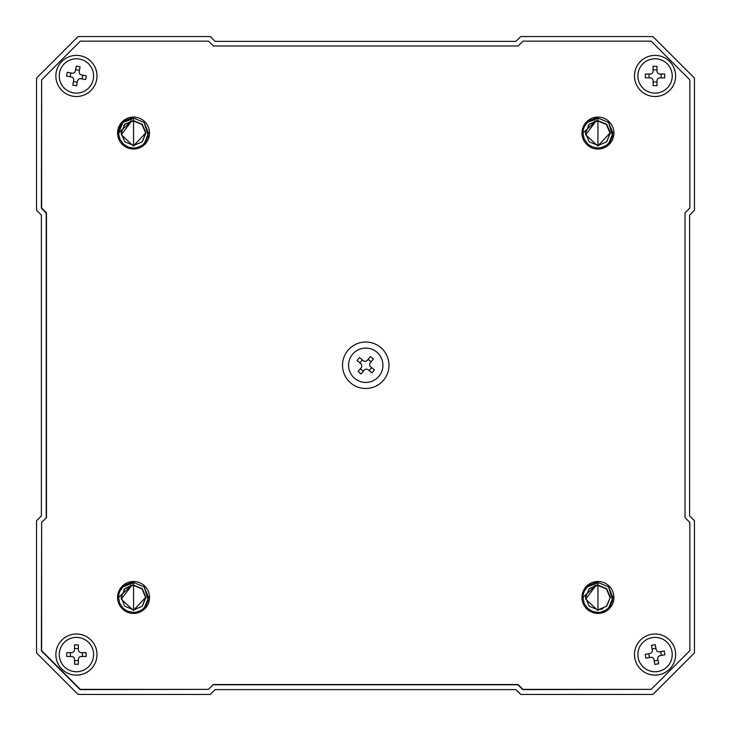 <?xml version="1.0" encoding="UTF-8"?>
<svg xmlns="http://www.w3.org/2000/svg" width="731" height="731" viewBox="0 0 731 731"><rect width="100%" height="100%" fill="white"/><g stroke="black" fill="none" stroke-linecap="round" stroke-linejoin="round"><path stroke-width="1.1" d="M133.545 582.845L122.936 586.856A14.995 14.995 0 0 0 118.55 597.455L131.845 585.193L121.282 599.155L133.545 610.54L133.545 582.845M597.94 582.845L587.34 586.856A14.995 14.995 0 0 0 582.945 597.455L596.249 585.193L585.677 599.155L597.94 610.54L597.94 582.845M597.94 118.449L587.34 122.452A14.995 14.995 0 0 0 582.945 133.06L596.249 120.798L585.677 134.751L597.94 146.136L597.94 118.449M144.309 143.495L148.539 133.06L144.144 122.452L133.545 118.066L144.144 122.452L148.539 133.06L144.309 143.495L148.539 133.06L144.144 122.452L133.545 118.066L130.886 118.303L133.545 118.066L144.144 122.452L148.247 135.984L145.679 141.869L142.061 145.396L136.469 147.763L133.545 148.055L128.345 147.123L123.365 144.071L119.683 138.799L118.55 133.06L131.845 120.798L121.282 134.751L133.545 146.136L133.545 118.449L122.936 122.452A14.995 14.995 0 0 0 118.55 133.06L122.936 122.452L120.021 126.573M133.545 613.419A15.963 15.963 0 0 1 117.581 597.455A15.963 15.963 0 0 1 133.545 581.492A15.963 15.963 0 0 1 149.508 597.455A15.963 15.963 0 0 1 133.545 613.419M597.94 613.419A15.963 15.963 0 0 1 581.977 597.455A15.963 15.963 0 0 1 597.94 581.492A15.963 15.963 0 0 1 613.903 597.455A15.963 15.963 0 0 1 597.94 613.419M597.94 149.023A15.963 15.963 0 0 1 581.977 133.06A15.963 15.963 0 0 1 597.94 117.097A15.963 15.963 0 0 1 613.903 133.06A15.963 15.963 0 0 1 597.94 149.023M133.545 149.023A15.963 15.963 0 0 1 117.581 133.06A15.963 15.963 0 0 1 133.545 117.097A15.963 15.963 0 0 1 149.508 133.06A15.963 15.963 0 0 1 133.545 149.023M76.435 675.124A20.559 20.559 0 0 1 55.876 654.565A20.559 20.559 0 0 1 76.435 634.005A20.559 20.559 0 0 1 96.995 654.565A20.559 20.559 0 0 1 76.435 675.124M365.738 388.481A23.218 23.218 0 0 1 342.519 365.262A23.218 23.218 0 0 1 365.738 342.035A23.218 23.218 0 0 1 388.965 365.262A23.218 23.218 0 0 1 365.738 388.481M655.049 675.124A20.559 20.559 0 0 1 634.49 654.565A20.559 20.559 0 0 1 655.049 634.005A20.559 20.559 0 0 1 675.608 654.565A20.559 20.559 0 0 1 655.049 675.124M655.049 96.51A20.559 20.559 0 0 1 634.49 75.951A20.559 20.559 0 0 1 655.049 55.392A20.559 20.559 0 0 1 675.608 75.951A20.559 20.559 0 0 1 655.049 96.51M76.435 96.51A20.559 20.559 0 0 1 55.876 75.951A20.559 20.559 0 0 1 76.435 55.392A20.559 20.559 0 0 1 96.995 75.951A20.559 20.559 0 0 1 76.435 96.51M139.301 146.904L137.821 147.434M584.416 126.573L587.34 122.452L589.606 120.588L595.518 118.258L597.94 118.066L608.548 122.452L612.934 133.06L608.704 143.495L612.934 133.06L608.548 122.452L597.94 118.066L608.548 122.452L612.934 133.06L608.704 143.495M582.945 133.06L584.087 138.799L587.77 144.071L592 146.83L597.94 148.055L600.864 147.763L606.465 145.396L610.074 141.869L612.651 135.984L608.548 122.452L597.94 118.066L595.29 118.303L597.94 118.066L608.548 122.452L612.934 133.06M603.696 146.904L602.225 147.434M582.945 597.455L584.087 603.194L587.77 608.475L592.74 611.527L597.94 612.45L600.864 612.167L606.465 609.8L610.074 606.273L612.651 600.379L608.548 586.856L597.94 582.461L608.548 586.856L612.934 597.455L608.704 607.9L612.934 597.455L608.548 586.856L597.94 582.461L608.548 586.856L612.934 597.455L608.704 607.9M584.416 590.977L587.34 586.856L589.606 584.992L595.518 582.662L597.94 582.461L608.548 586.856L612.934 597.455M595.29 582.698L597.94 582.461L595.29 582.698M603.696 611.308L602.225 611.829M120.021 590.977L122.936 586.856L125.211 584.992L131.114 582.662L133.545 582.461L144.144 586.856L148.539 597.455L144.309 607.9L148.539 597.455L144.144 586.856L133.545 582.461L144.144 586.856L148.539 597.455L144.309 607.9M118.55 597.455L119.683 603.194L123.365 608.475L127.596 611.226L133.545 612.45L136.469 612.167L142.061 609.8L145.679 606.273L148.247 600.379L144.144 586.856L133.545 582.461L130.886 582.698L133.545 582.461L144.144 586.856L148.539 597.455M139.301 611.308L137.821 611.829M122.936 122.452L125.211 120.588L131.114 118.258L133.545 118.066L144.144 122.452L148.539 133.06M685.02 517.639L685.02 212.876L689.854 208.043L689.854 79.843L651.157 41.146L522.957 41.146L518.124 45.98L213.361 45.98L208.527 41.146L80.328 41.146L41.63 79.843L41.63 208.043L46.464 212.876L46.464 517.639L41.63 522.473L41.63 650.672L80.328 689.37L208.527 689.37L213.361 684.536L518.124 684.536L522.957 689.37L651.157 689.37L689.854 650.672L689.854 522.473L685.02 517.639M131.845 120.798L133.545 120.679L142.298 124.307L145.917 133.06L142.298 141.814L133.545 145.432L124.791 141.814L121.163 133.06L124.791 124.307L133.545 120.679L142.298 124.307L145.917 133.06L142.298 141.814L133.545 145.432L124.791 141.814L121.163 133.06L124.791 124.307L133.545 120.679L142.298 124.307L145.917 133.06L142.298 141.814L133.545 145.432L124.791 141.814L121.163 133.06L124.791 124.307L133.545 120.679L142.298 124.307L145.917 133.06L142.298 141.814L133.846 145.432L145.917 132.75M121.282 134.751L121.565 129.935M123.703 125.549L125.239 123.877M596.249 120.798L597.94 120.679L606.693 124.307L610.321 133.06L606.693 141.814L597.94 145.432L589.186 141.814L585.568 133.06L585.96 129.935L585.568 133.06L589.186 141.814L597.94 145.432L606.693 141.814L610.321 133.06L606.693 124.307L597.94 120.679L596.249 120.798L597.94 120.679L606.693 124.307L610.321 133.06L606.693 141.814L597.94 145.432L589.186 141.814L585.568 133.06L589.186 124.307L597.94 120.679L606.693 124.307L610.321 133.06L606.693 141.814L597.94 145.432L589.186 141.814L585.568 133.06L589.186 124.307L597.94 120.679L606.693 124.307L610.321 133.06L606.693 141.814L597.94 145.432L589.186 141.814L585.568 133.06L589.186 124.307L597.94 120.679L606.693 124.307L610.321 133.06L606.693 141.814L598.25 145.432L610.312 132.75L606.693 124.307L597.94 120.679L596.249 120.798L597.94 120.679L606.693 124.307L610.321 133.06L606.693 141.814L597.94 145.432L589.186 141.814L585.568 133.06L585.96 129.935L585.677 134.751M588.108 125.549L589.643 123.877L588.108 125.549M585.677 599.155L585.96 594.34L585.568 597.455L589.186 606.209L597.94 609.837L606.693 606.209L610.321 597.455L606.693 588.702L597.94 585.083L596.249 585.193L597.94 585.083L606.693 588.702L610.321 597.455L606.693 606.209L597.94 609.837L589.186 606.209L585.568 597.455L585.96 594.367L585.568 597.455L589.186 606.209L597.94 609.837L606.693 606.209L610.321 597.455L606.693 588.702L597.94 585.083L596.24 585.202L597.94 585.083L606.693 588.702L610.321 597.455L606.693 606.209L597.94 609.837L589.186 606.209L585.568 597.455L589.186 588.702L597.94 585.083L606.693 588.702L610.321 597.455L606.693 606.209L598.25 609.837L602.92 608.786M596.249 585.193L597.94 585.083L606.693 588.702L610.321 597.455L606.693 606.209L597.94 609.837L589.186 606.209L585.568 597.455L585.96 594.34L585.568 597.455L589.186 606.209L597.94 609.837L606.693 606.209L610.321 597.455L606.693 588.702L597.94 585.083L596.615 585.156M131.845 585.193L133.545 585.083L142.298 588.702L145.917 597.455L142.298 606.209L133.545 609.837L124.791 606.209L121.163 597.455L124.791 588.702L133.545 585.083L142.298 588.702L145.917 597.455L142.298 606.209L133.545 609.837L124.791 606.209L121.163 597.455L124.791 588.702L133.545 585.083L142.298 588.702L145.917 597.455L142.298 606.209L133.545 609.837L124.791 606.209L121.163 597.455L124.791 588.702L133.545 585.083L142.298 588.702L145.917 597.455L142.298 606.209L133.846 609.837L145.917 597.154M121.282 599.155L121.565 594.34M123.703 589.944L125.239 588.281M130.401 121.09L131.607 121.035L124.672 124.425L133.298 120.926L142.052 124.544L145.679 133.298L142.17 141.933L145.679 133.298L142.052 124.544L133.298 120.926L131.607 121.035L133.298 120.926L142.052 124.544L145.679 133.298L142.17 141.933L145.679 133.298L142.052 124.544L133.298 120.926L124.672 124.425L133.298 120.926L142.052 124.544L145.679 133.298L142.17 141.933L145.67 132.996M131.607 121.035L133.298 120.926L142.052 124.544L145.679 133.298L142.17 141.933L145.679 133.298L142.052 124.544L133.298 120.926L131.973 120.99M594.796 121.09L596.003 121.035L589.067 124.425L597.702 120.926L606.456 124.544L610.074 133.298L606.575 141.933L610.074 133.298L606.456 124.544L597.702 120.926L596.003 121.035L597.702 120.926L606.456 124.544L610.074 133.298L606.575 141.933L610.074 133.298L606.456 124.544L597.702 120.926L589.067 124.425L597.702 120.926L606.456 124.544L610.074 133.298L606.575 141.933L610.074 133.298L606.456 124.544L597.702 120.926L596.003 121.035L597.702 120.926L606.456 124.544L610.074 133.298L606.575 141.933M594.796 585.485L596.003 585.44L589.067 588.83L597.702 585.321L606.456 588.948L610.074 597.702L606.575 606.328L610.074 597.702L606.456 588.948L597.702 585.321L596.003 585.44M589.067 588.83L597.702 585.321L606.456 588.948L610.074 597.702L606.575 606.328L610.074 597.702L606.456 588.948L597.702 585.321L589.396 588.519M130.401 585.485L131.607 585.44L125.001 588.519M145.67 597.391L142.17 606.328L145.679 597.702L142.052 588.948L133.298 585.321L131.607 585.44L133.298 585.321L142.052 588.948L145.679 597.702L142.17 606.328L145.679 597.702L142.052 588.948L133.298 585.321L131.598 585.44L133.298 585.321L142.052 588.948L145.679 597.702L142.17 606.328L145.679 597.702L142.052 588.948L133.298 585.321L131.598 585.44M131.607 585.44L133.298 585.321L142.052 588.948L145.679 597.702L142.17 606.328L145.679 597.702L142.052 588.948L133.298 585.321L131.973 585.394M517.877 684.773L213.123 684.773L517.877 684.773L522.72 689.616L651.157 689.37M41.63 522.473L41.384 650.91L80.09 689.616L208.527 689.37M46.227 213.123L46.227 517.877L46.227 213.123L41.384 208.28L41.63 79.843M522.72 41.384L518.124 45.98M685.02 212.876L689.616 208.28M93.321 79.049A17.169 17.169 0 0 0 79.533 59.056A17.169 17.169 0 0 0 59.54 72.853A17.169 17.169 0 0 0 73.328 92.837A17.169 17.169 0 0 0 93.321 79.049M80.839 78.729L85.6 79.597L86.295 75.796L81.543 74.918A2.906 2.906 0 0 1 79.213 71.537L80.081 66.786L76.271 66.082L75.403 70.843A2.906 2.906 0 0 1 72.022 73.173L67.261 72.296L66.567 76.106L71.327 76.974A2.906 2.906 0 0 1 73.657 80.355L72.78 85.116L76.591 85.81L77.459 81.059A2.906 2.906 0 0 1 80.839 78.729M82.027 78.939L82.731 75.138M70.139 76.764L70.834 72.954M77.248 82.247L73.438 81.543M79.423 70.35L75.622 69.655M655.049 93.12A17.169 17.169 0 0 0 672.228 75.951A17.169 17.169 0 0 0 655.049 58.772A17.169 17.169 0 0 0 637.88 75.951A17.169 17.169 0 0 0 655.049 93.12M653.121 80.785L653.121 85.628L656.986 85.628L656.986 80.785A2.906 2.906 0 0 1 659.892 77.879L664.726 77.879L664.726 74.014L659.892 74.014A2.906 2.906 0 0 1 656.986 71.108L656.986 66.274L653.121 66.274L653.121 71.108A2.906 2.906 0 0 1 650.215 74.014L645.372 74.014L645.372 77.879L650.215 77.879A2.906 2.906 0 0 1 653.121 80.785M653.121 81.991L656.986 81.991M653.121 69.902L656.986 69.902M649.009 77.879L649.009 74.014M661.098 77.879L661.098 74.014M378.987 376.191A17.169 17.169 0 0 0 376.675 352.013A17.169 17.169 0 0 0 352.497 354.325A17.169 17.169 0 0 0 354.809 378.503A17.169 17.169 0 0 0 378.987 376.191M368.241 369.831L371.969 372.911L374.436 369.923L370.708 366.843A2.906 2.906 0 0 1 370.315 362.759L373.395 359.031L370.407 356.564L367.327 360.292A2.906 2.906 0 0 1 363.243 360.685L359.515 357.605L357.048 360.593L360.776 363.672A2.906 2.906 0 0 1 361.169 367.757L358.089 371.485L361.077 373.952L364.157 370.224A2.906 2.906 0 0 1 368.241 369.831M369.173 370.599L371.64 367.611M359.844 362.905L362.311 359.917M363.389 371.156L360.401 368.689M371.083 361.827L368.095 359.36M76.435 671.743A17.169 17.169 0 0 0 93.605 654.565A17.169 17.169 0 0 0 76.435 637.395A17.169 17.169 0 0 0 59.257 654.565A17.169 17.169 0 0 0 76.435 671.743M74.498 659.408L74.498 664.241L78.363 664.241L78.363 659.408A2.906 2.906 0 0 1 81.269 656.502L86.103 656.502L86.103 652.637L81.269 652.637A2.906 2.906 0 0 1 78.363 649.731L78.363 644.897L74.498 644.897L74.498 649.731A2.906 2.906 0 0 1 71.592 652.637L66.759 652.637L66.759 656.502L71.592 656.502A2.906 2.906 0 0 1 74.498 659.408M74.498 660.614L78.363 660.614M74.498 648.525L78.363 648.525M70.386 656.502L70.386 652.637M82.475 656.502L82.475 652.637M652.061 637.66A17.169 17.169 0 0 0 638.145 657.562A17.169 17.169 0 0 0 658.046 671.478A17.169 17.169 0 0 0 671.963 651.577A17.169 17.169 0 0 0 652.061 637.66M656.118 649.466L655.268 644.705L651.458 645.382L652.299 650.142A2.906 2.906 0 0 1 649.95 653.505L645.19 654.346L645.866 658.156L650.627 657.315A2.906 2.906 0 0 1 653.989 659.673L654.83 664.433L658.64 663.757L657.799 658.996A2.906 2.906 0 0 1 660.148 655.634L664.918 654.784L664.241 650.974L659.481 651.824A2.906 2.906 0 0 1 656.118 649.466M655.899 648.278L652.089 648.954M658.01 660.184L654.199 660.861M660.669 651.604L661.345 655.424M648.762 653.715L649.439 657.525M652.92 694.45L694.45 652.92L694.45 520.719L689.616 515.876L689.616 215.124L694.45 210.281L694.45 78.08L652.92 36.55L520.719 36.55L515.876 41.384L215.124 41.384L210.281 36.55L78.08 36.55L36.55 78.08L36.55 210.281L41.384 215.124L41.384 515.876L36.55 520.719L36.55 652.92L78.08 694.45L210.281 694.45L215.124 689.616L515.876 689.616L520.719 694.45L652.92 694.45"/></g></svg>
